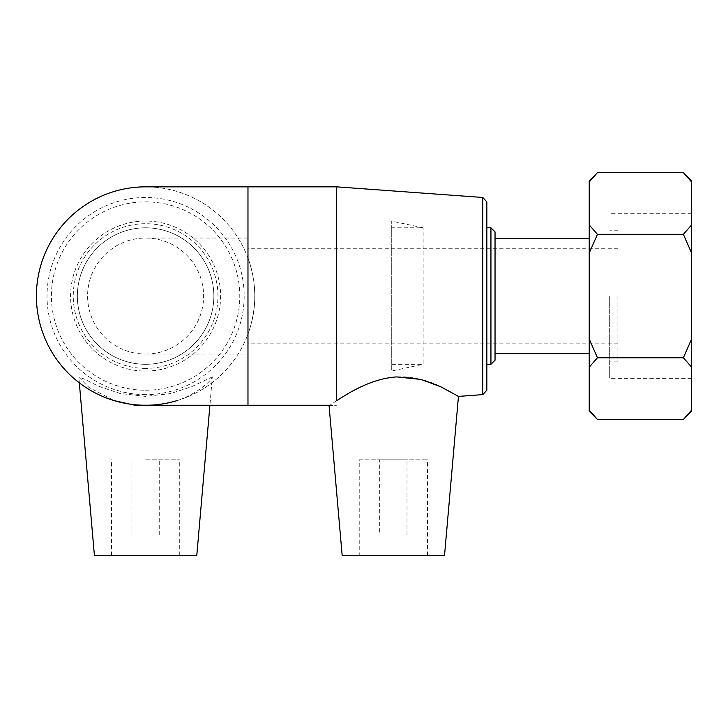<?xml version="1.0" encoding="UTF-8"?>
<svg xmlns="http://www.w3.org/2000/svg" width="728" height="728" viewBox="0 0 728 728"><rect width="100%" height="100%" fill="white"/><g stroke="black" fill="none" stroke-linecap="round" stroke-linejoin="round"><path stroke-width="0.55" stroke-dasharray="3.64 2.73" d="M597.451 172.6L589.225 181.982L589.225 224.943L597.451 234.325L683.374 234.325L691.6 224.943L691.6 181.982L683.374 172.6M597.451 234.325L589.225 253.089L589.225 339.011L597.451 357.776L683.374 357.776L691.6 339.011L691.6 253.089L683.374 234.325M683.374 419.501L691.6 410.119L691.6 367.158L683.374 357.776M597.451 357.776L589.225 367.158L589.225 410.119L597.451 419.501M691.6 339.011L691.6 367.158M691.6 224.943L691.6 253.089M691.6 410.119L691.6 411.265M691.6 180.826L691.6 181.982M589.225 253.089L589.225 224.943M589.225 367.158L589.225 339.011M589.225 181.982L589.225 180.826M589.225 411.265L589.225 410.119M589.225 296.05L589.225 353.662L589.225 296.05M691.6 296.05L691.6 378.351L691.6 296.05M495.04 231.895L495.04 360.205M490.945 364.3L490.945 227.8M486.85 296.05L486.85 364.3L486.85 296.05M495.04 296.05L495.04 353.662L495.04 296.05M145.6 364.3A68.25 68.25 0 0 0 204.704 261.925A68.25 68.25 0 0 0 86.496 261.925A68.25 68.25 0 0 0 145.6 364.3A68.25 68.25 0 0 0 204.704 261.925A68.25 68.25 0 0 0 86.496 261.925A68.25 68.25 0 0 0 145.6 364.3M145.6 368.395A72.345 72.345 0 0 1 82.947 259.878A72.345 72.345 0 0 1 208.254 259.878A72.345 72.345 0 0 1 145.6 368.395M145.6 390.235A94.185 94.185 0 0 0 227.163 248.958A94.185 94.185 0 0 0 64.037 248.958A94.185 94.185 0 0 0 145.6 390.235M145.6 394.631A98.58 98.58 0 0 1 60.233 246.765A98.58 98.58 0 0 1 230.967 246.765A98.58 98.58 0 0 1 145.6 394.631M212.312 376.913L191.491 386.732L170.498 393.611L145.6 396.396L119.874 393.42L98.517 386.213L83.966 378.869L78.824 377.186L88.953 387.433L114.287 400.664A109.2 109.2 0 0 1 56.757 232.551A109.2 109.2 0 0 1 234.443 232.551A109.2 109.2 0 0 1 176.913 400.664C198.835 393.502 213.313 378.469 212.312 376.913L209.928 405.25M486.85 201.865L486.85 390.235M482.764 394.631L482.764 197.47M396.76 376.913C422.577 375.475 444.753 388.552 453.762 393.611L440.704 386.732C429.111 380.334 414.459 377.059 396.76 376.913C370.98 378.469 347.911 393.502 336.7 400.664L336.7 186.85M247.975 296.05L247.975 354.063L247.975 296.05M617.89 296.05L617.89 361.889L617.89 296.05M609.7 296.05L609.7 378.351L609.7 296.05M213.85 296.05A68.25 68.25 0 0 0 111.475 236.946A68.25 68.25 0 0 0 111.475 355.155A68.25 68.25 0 0 0 213.85 296.05A68.25 68.25 0 0 0 111.475 236.946A68.25 68.25 0 0 0 111.475 355.155A68.25 68.25 0 0 0 213.85 296.05M145.6 354.063A58.013 58.013 0 0 0 203.613 296.05A58.013 58.013 0 0 0 145.6 238.038A58.013 58.013 0 0 0 87.588 296.05A58.013 58.013 0 0 0 145.6 354.063L247.975 354.063M247.975 186.85L247.975 258.049A109.2 109.2 0 0 0 145.582 186.85M145.582 405.25A109.2 109.2 0 0 0 247.975 334.052L247.975 405.25M379.697 534.925L406.998 534.925L379.697 534.925L379.697 459.85L406.998 459.85L379.697 459.85M359.223 459.85L427.473 459.85L359.223 459.85L359.223 555.4L427.473 555.4L359.223 555.4M247.975 258.049C257.02 283.383 257.02 308.718 247.975 334.052M444.535 555.4L342.16 555.4M329.074 405.805L336.7 405.25L329.866 405.25L336.7 400.664M145.6 534.925L159.25 534.925L145.6 534.925M145.6 459.85L179.725 459.85L145.6 459.85M196.787 555.4L94.413 555.4M176.913 400.664L155.874 405.25M145.6 371.071A75.02 75.02 0 0 0 210.565 258.54A75.02 75.02 0 0 0 80.635 258.54A75.02 75.02 0 0 0 145.6 371.071M391.3 364.3L391.3 227.8L391.3 364.3L423.15 364.3L423.15 227.8L423.15 364.3L391.3 371.071L391.3 221.03L391.3 371.071M617.89 248.275L247.975 248.275M617.89 343.825L247.975 343.825M617.89 230.212L609.7 230.212M617.89 361.889L609.7 361.889M691.6 213.75L609.7 213.75M691.6 378.351L609.7 378.351M247.975 238.038L145.6 238.038M406.998 534.925L406.998 459.85M427.473 555.4L427.473 459.85M159.25 534.925L159.25 459.85M131.95 534.925L131.95 459.85M179.725 555.4L179.725 459.85M111.475 555.4L111.475 459.85M79.316 382.828L78.824 377.186M391.3 227.8L423.15 227.8L391.3 221.03"/><path stroke-width="1.09" d="M691.6 224.943L683.374 234.325L597.451 234.325L589.225 224.943L589.225 181.982L597.451 172.6L683.374 172.6L691.6 181.982L691.6 339.011L683.374 357.776L597.451 357.776L589.225 339.011L589.225 253.089L597.451 234.325M597.451 419.501L589.225 410.119L589.225 411.265L597.451 419.501L683.374 419.501L691.6 410.119L691.6 339.011M683.374 234.325L691.6 253.089M683.374 357.776L691.6 367.158M589.225 410.119L589.225 367.158L597.451 357.776M683.374 419.501L691.6 411.265L691.6 410.119M691.6 181.982L691.6 180.826L683.374 172.6M597.451 172.6L589.225 180.826L589.225 181.982M589.225 224.943L589.225 253.089M589.225 339.011L589.225 367.158M490.945 364.3L495.04 360.205L495.04 231.895L490.945 227.8L490.945 364.3L486.85 364.3M482.764 394.631L486.85 390.235L486.85 201.865L482.764 197.47L482.764 394.631L458.449 396.396L440.704 386.732L421.048 379.461L396.76 376.913C370.98 378.469 347.911 393.502 336.7 400.664L336.7 186.85L145.6 186.85A109.2 109.2 0 0 0 36.4 296.05A109.2 109.2 0 0 0 145.582 405.25L247.975 405.25L247.975 186.85M247.975 405.25L329.866 405.25L329.074 405.805L342.16 555.4L444.535 555.4L458.449 396.396M336.7 400.664C326.563 407.462 326.563 407.462 336.7 400.664M79.316 382.828L94.413 555.4L196.787 555.4L209.928 405.25M155.874 405.25L134.653 405.178L114.287 400.664A109.2 109.2 0 0 0 176.913 400.664M490.945 227.8L486.85 227.8M482.764 197.47L336.7 186.85M589.225 238.438L495.04 238.438M589.225 353.662L495.04 353.662"/></g></svg>
